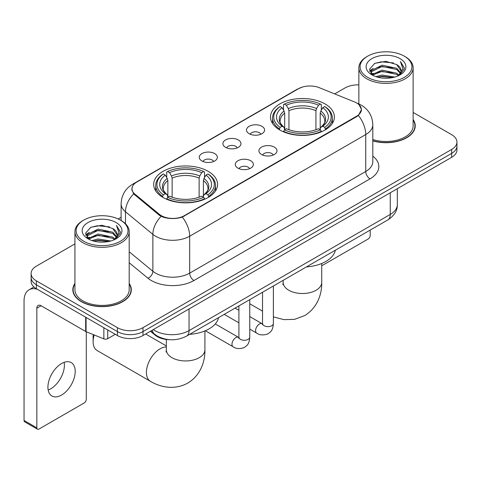 <?xml version="1.0" encoding="UTF-8"?>
<svg xmlns="http://www.w3.org/2000/svg" width="481" height="481" viewBox="0 0 481 481"><rect width="100%" height="100%" fill="white"/><g stroke="black" fill="none" stroke-linecap="round" stroke-linejoin="round"><path stroke-width="0.72" d="M208.219 171.362A31.956 18.446 0 0 0 173.4 167.358A31.956 18.446 0 0 0 153.673 184.403A31.956 18.446 0 0 0 163.029 197.45A31.956 18.446 0 0 0 197.853 201.449A31.956 18.446 0 0 0 217.58 184.403A31.956 18.446 0 0 0 208.219 171.362M325.036 103.92A31.956 18.446 0 0 0 290.211 99.922A31.956 18.446 0 0 0 270.484 116.961A31.956 18.446 0 0 0 279.846 130.008A31.956 18.446 0 0 0 314.67 134.007A31.956 18.446 0 0 0 334.391 116.961A31.956 18.446 0 0 0 325.036 103.92M249.146 133.7A9.043 5.219 180 0 1 247.354 132.227A9.043 5.219 180 0 1 250.348 125.733A9.043 5.219 180 0 1 261.941 126.317A9.043 5.219 180 0 1 263.732 132.227A9.043 5.219 180 0 1 249.146 133.7M260.834 134.241A5.423 3.133 0 0 0 259.379 132.714A5.423 3.133 0 0 0 254.034 131.92A5.423 3.133 0 0 0 250.252 134.241M225.529 147.336A9.043 5.219 180 0 1 223.737 145.857A9.043 5.219 180 0 1 226.731 139.37A9.043 5.219 180 0 1 238.317 139.953A9.043 5.219 180 0 1 240.115 145.857A9.043 5.219 180 0 1 225.529 147.336M237.217 147.877A5.423 3.133 0 0 0 235.762 146.35A5.423 3.133 0 0 0 230.417 145.557A5.423 3.133 0 0 0 226.629 147.877M201.912 160.973A9.043 5.219 180 0 1 200.12 159.494A9.043 5.219 180 0 1 203.114 153.006A9.043 5.219 180 0 1 214.7 153.589A9.043 5.219 180 0 1 216.498 159.494A9.043 5.219 180 0 1 201.912 160.973M213.6 161.514A5.423 3.133 0 0 0 212.145 159.987A5.423 3.133 0 0 0 206.8 159.193A5.423 3.133 0 0 0 203.012 161.514M261.556 154.497A9.043 5.219 180 0 1 259.758 153.024A9.043 5.219 180 0 1 262.758 146.531A9.043 5.219 180 0 1 274.344 147.114A9.043 5.219 180 0 1 276.136 153.024A9.043 5.219 180 0 1 261.556 154.497M273.244 155.038A5.423 3.133 0 0 0 271.789 153.517A5.423 3.133 0 0 0 266.438 152.724A5.423 3.133 0 0 0 262.656 155.038M237.939 168.134A9.043 5.219 180 0 1 236.141 166.66A9.043 5.219 180 0 1 239.135 160.167A9.043 5.219 180 0 1 250.727 160.75A9.043 5.219 180 0 1 252.519 166.66A9.043 5.219 180 0 1 237.939 168.134M249.627 168.675A5.423 3.133 0 0 0 248.166 167.154A5.423 3.133 0 0 0 242.821 166.354A5.423 3.133 0 0 0 239.039 168.675M354.407 101.882A16.276 9.398 180 0 1 356.583 102.934A16.276 9.398 180 0 1 361.351 109.578A16.276 9.398 180 0 1 356.583 116.228L184.349 215.662A16.276 9.398 180 0 1 159.5 214.412L134.921 194.144A16.276 9.398 180 0 1 131.98 188.75A16.276 9.398 180 0 1 136.748 182.107L298.454 88.744A16.276 9.398 180 0 1 319.306 87.692L354.407 101.882M169.486 339.688A18.086 10.444 180 0 1 155.255 335.245L150.415 331.247M74.934 283.453A29.239 16.883 0 0 0 72.823 289.754A29.239 16.883 0 0 0 81.391 301.689A29.239 16.883 0 0 0 113.257 305.351A29.239 16.883 0 0 0 131.307 289.754A29.239 16.883 0 0 0 129.197 283.453M73.13 291.27A29.239 16.883 0 0 0 73.028 291.72M359.018 104.732L361.562 109.482L358.375 115.44L356.794 116.588L182.305 217.093C175.848 219.041 169.396 219.041 162.945 217.093L159.289 215.247L133.616 193.867L131.764 189.177L132.6 186.183M74.934 243.879L36.412 266.125A18.086 10.444 0 0 0 31.115 273.509L31.115 281.385A18.086 10.444 0 0 0 36.412 288.768L117.412 335.534L117.412 331.595A18.086 10.444 0 0 0 142.995 331.595L451.653 153.391A18.086 10.444 0 0 0 456.95 146.008A18.086 10.444 0 0 1 451.653 153.391L142.995 331.595A18.086 10.444 0 0 1 117.412 331.595L36.412 284.83L117.412 331.595L117.412 327.657A18.086 10.444 0 0 0 142.995 327.657L451.653 149.453A18.086 10.444 0 0 0 456.95 142.069A18.086 10.444 0 0 0 451.653 134.686L413.131 112.446M31.115 277.447A18.086 10.444 0 0 0 36.412 284.83A18.086 10.444 0 0 1 31.115 277.447M372.811 140.891A29.239 16.883 0 0 0 415.241 125.824A29.239 16.883 0 0 0 413.131 119.528M358.868 84.878A18.086 10.444 0 0 0 345.069 87.921L334.692 93.909M121.116 217.22L118.146 218.933M31.115 273.509A18.086 10.444 0 0 0 36.412 280.892L117.412 327.657M131.109 291.72A29.239 16.883 0 0 0 131.006 291.27M415.043 127.796A29.239 16.883 0 0 0 414.941 127.345M117.412 335.534A18.086 10.444 0 0 0 142.995 335.534L451.653 157.329A18.086 10.444 0 0 0 456.95 149.946L456.95 142.069M321.735 265.41A3.012 1.738 120 0 0 322.901 265.139L368.091 239.051A3.012 1.738 120 0 0 370.226 235.359L370.226 230.08M367.664 77.339A25.926 14.965 0 0 0 404.329 77.339A25.926 14.965 0 0 0 404.329 56.169L405.182 56.662A27.128 15.663 0 0 1 413.131 67.737A27.128 15.663 0 0 1 396.38 82.209A27.128 15.663 0 0 1 366.817 78.812A27.128 15.663 0 0 1 358.868 67.737A27.128 15.663 0 0 1 366.817 56.662L367.664 56.169A25.926 14.965 0 0 0 367.664 77.339M372.811 139.514A27.128 15.663 0 0 0 413.131 125.824L413.131 67.737M372.811 140.699A28.938 16.709 0 0 0 414.941 125.824A28.938 16.709 0 0 0 413.131 120.009M375.841 76.629L382.1 75.024L394.781 77.056M377.633 77.176L382.1 76.257L392.929 77.519L381.253 76.593L377.759 77.207M371.957 74.603L382.1 70.106L396.657 73.178L399.002 75.12M372.565 75.132L382.1 71.332L396.657 74.405L398.352 75.703M371.104 73.779L370.923 72.571L371.44 70.515L382.1 65.182L396.657 68.254L400.643 72.775M370.971 73.184L371.44 71.747L382.1 66.414L396.657 69.486L400.354 73.365M398.196 75.83A15.073 8.7 0 0 0 401.07 70.713A15.073 8.7 0 0 0 396.657 64.562L401.064 71.014M400.066 58.628A19.895 11.49 0 0 0 371.975 58.604A19.895 11.49 0 0 0 371.843 74.826A19.895 11.49 0 0 0 371.927 74.874A19.895 11.49 0 0 0 400.156 74.826A19.895 11.49 0 0 0 400.066 58.628M396.657 64.562L385.828 61.327L374.699 63.378L369.54 69.204L372.961 75.421M399.428 75.228L404.238 69.126L404.335 68.031L400.42 61.496L402.886 68.819L398.352 75.757M405.182 56.662L404.329 56.169A25.926 14.965 0 0 0 367.664 56.169M400.42 61.496L404.329 68.284M374.44 63.504L381.253 61.821L393.464 62.915M369.733 71.422L371.957 69.679M376.857 67.599L381.253 66.745L393.031 67.713M376.857 72.523L381.253 71.669L393.031 72.637M369.606 70.941L373.256 68.344M371.548 74.248L373.256 73.268M279.269 129.666L280.128 127.387A28.698 16.57 0 0 1 280.128 106.541L282.1 107.684A25.926 14.965 0 0 0 282.1 126.244L284.049 127.351L284.68 129.678M284.68 128.728L284.68 113.143L284.049 111.039L282.1 107.684M283.531 110.149L283.531 104.569L284.391 104.082A28.698 16.57 0 0 1 320.49 104.082L318.512 105.219A25.926 14.965 0 0 0 286.363 105.219L288.311 108.58L288.943 110.684L288.943 129.744M315.939 129.744L315.939 110.684L316.564 108.58L318.512 105.219M306.427 266.913A33.159 19.144 0 0 0 335.359 250.21M283.531 131.325A29.906 17.268 0 0 0 321.344 131.325L320.49 129.846A28.698 16.57 0 0 1 284.391 129.846L283.531 131.836M321.344 131.836L321.344 131.325M280.128 106.541L279.269 107.035A29.906 17.268 0 0 0 272.535 117.947A29.906 17.268 0 0 0 279.269 128.866M320.49 104.082L321.344 104.569L321.344 110.149M284.391 129.846L286.363 128.704A25.926 14.965 0 0 0 318.512 128.704L320.49 129.846M282.1 126.244L280.128 127.387M286.363 105.219L284.391 104.082M284.049 111.039A23.19 13.39 0 0 0 284.049 127.351L284.157 127.423C280.862 124.236 279.521 122.078 280.134 120.935A22.306 12.879 0 0 1 284.68 113.143M325.607 128.866A29.906 17.268 0 0 0 332.341 117.947A29.906 17.268 0 0 0 325.607 107.035L324.753 106.541A28.698 16.57 0 0 1 324.753 127.387L325.607 129.666M324.753 127.387L322.781 126.244A25.926 14.965 0 0 0 322.781 107.684L324.753 106.541M322.781 107.684L320.827 111.039L320.202 113.143L320.202 128.728L320.827 127.351L322.781 126.244M320.202 113.143A22.306 12.879 0 0 1 324.747 120.935C325.354 122.084 324.014 124.248 320.719 127.423L320.827 127.351A23.19 13.39 0 0 0 320.827 111.039M320.202 129.678L320.202 128.728M94.186 334.956A19.294 11.141 120 0 0 93.116 341.69L93.116 336.766A13.264 7.66 -60 0 1 93.29 334.596M93.116 341.69A19.294 11.141 120 0 0 97.108 350.523L150.403 381.289A19.294 11.141 -60 0 1 147.445 365.825A19.294 11.141 -60 0 1 160.047 348.827A19.294 11.141 -60 0 1 166.336 346.969M162.458 197.108L163.312 194.823A28.698 16.57 0 0 1 163.312 173.984L165.29 175.126A25.926 14.965 0 0 0 165.29 193.687L167.238 194.793L167.863 197.12M167.863 196.17L167.863 180.585L167.238 178.481L165.29 175.126M166.721 177.591L166.721 172.012L167.58 171.525A28.698 16.57 0 0 1 203.673 171.525L201.701 172.661A25.926 14.965 0 0 0 169.552 172.661L171.501 176.022L172.132 178.126L172.132 197.186M199.122 197.186L199.122 178.126L199.753 176.022L201.701 172.661M189.61 334.355A33.159 19.144 0 0 0 218.548 317.652M166.721 198.767A29.906 17.268 0 0 0 204.533 198.767L203.673 197.288A28.698 16.57 0 0 1 167.58 197.288L166.721 199.278M204.533 199.278L204.533 198.767M163.312 173.984L162.458 174.477A29.906 17.268 0 0 0 155.724 185.389A29.906 17.268 0 0 0 162.458 196.302M203.673 171.525L204.533 172.012L204.533 177.591M167.58 197.288L169.552 196.146A25.926 14.965 0 0 0 201.701 196.146L203.673 197.288M165.29 193.687L163.312 194.823M169.552 172.661L167.58 171.525M167.238 178.481A23.19 13.39 0 0 0 167.238 194.793L167.346 194.865C164.051 191.678 162.71 189.52 163.318 188.378A22.306 12.879 0 0 1 167.863 180.585M208.796 196.302A29.906 17.268 0 0 0 215.53 185.389A29.906 17.268 0 0 0 208.796 174.477L207.936 173.984A28.698 16.57 0 0 1 207.936 194.823L208.796 197.108M207.936 194.823L205.964 193.687A25.926 14.965 0 0 0 205.964 175.126L207.936 173.984M205.964 175.126L204.016 178.481L203.385 180.585L203.385 196.17L204.016 194.793L205.964 193.687M203.385 180.585A22.306 12.879 0 0 1 207.936 188.378C208.544 189.526 207.197 191.685 203.908 194.865L204.016 194.793A23.19 13.39 0 0 0 204.016 178.481M203.385 197.12L203.385 196.17M64.141 362.343A19.294 11.141 -60 0 1 50.745 388.804A19.294 11.141 -60 0 1 48.172 390.007M61.568 395.051A19.294 11.141 120 0 0 74.17 378.048A19.294 11.141 120 0 0 71.212 362.59A19.294 11.141 120 0 0 61.568 363.546A19.294 11.141 120 0 0 48.96 380.543A19.294 11.141 120 0 0 51.918 396.007A19.294 11.141 120 0 0 61.568 395.051M107.714 329.936L107.714 338.672L115.284 334.301M37.314 289.285A24.116 13.925 -120 0 0 29.046 289.79A24.116 13.925 -120 0 0 24.05 300.829L24.05 420.454L36.839 427.837L36.839 308.213A6.031 3.481 60 0 1 38.089 305.453A6.031 3.481 60 0 1 41.101 305.754L85.678 331.487L85.678 317.213M36.839 427.837A3.012 1.738 120 0 0 37.464 429.214L24.675 421.831A3.012 1.738 -60 0 1 24.05 420.454M37.464 429.214A3.012 1.738 120 0 0 38.973 429.064L84.163 402.976A3.012 1.738 120 0 0 86.291 399.284L86.291 331.77M107.714 338.672A3.012 1.738 180 0 1 103.854 338.864L86.081 331.68A3.012 1.738 180 0 1 85.678 331.487M83.736 241.264A25.926 14.965 0 0 0 120.4 241.264A25.926 14.965 0 0 0 120.4 220.094L121.254 220.587A27.128 15.663 0 0 1 129.197 231.662A27.128 15.663 0 0 1 112.452 246.134A27.128 15.663 0 0 1 82.882 242.737A27.128 15.663 0 0 1 74.934 231.662A27.128 15.663 0 0 1 82.882 220.587L83.736 220.094A25.926 14.965 0 0 0 83.736 241.264M74.934 231.662L74.934 289.754A27.128 15.663 0 0 0 82.882 300.829A27.128 15.663 0 0 0 112.452 304.22A27.128 15.663 0 0 0 129.197 289.754L129.197 231.662M74.934 283.94A28.938 16.709 0 0 0 73.13 289.754A28.938 16.709 0 0 0 81.602 301.569A28.938 16.709 0 0 0 113.143 305.188A28.938 16.709 0 0 0 131.006 289.754A28.938 16.709 0 0 0 129.197 283.94M91.913 240.554L98.166 238.955L110.852 240.987M93.699 241.101L98.166 240.181L108.995 241.444M88.011 238.546L98.166 234.031L112.722 237.103L115.067 239.045M88.63 239.057L98.166 235.263L112.722 238.335L114.418 239.628M87.175 237.71L86.995 236.496L87.506 234.439L98.166 229.106L112.722 232.179L116.709 236.7M87.043 237.109L87.506 235.672L98.166 230.339L112.722 233.411L116.426 237.289M114.268 239.754A15.073 8.7 0 0 0 117.142 234.644A15.073 8.7 0 0 0 112.722 228.487L117.13 234.938M116.137 222.559A19.895 11.49 0 0 0 88.041 222.529A19.895 11.49 0 0 0 87.915 238.75A19.895 11.49 0 0 0 87.999 238.798A19.895 11.49 0 0 0 116.222 238.75A19.895 11.49 0 0 0 116.137 222.559M112.722 228.487L101.894 225.258L90.765 227.303L85.606 233.135L89.027 239.346M115.5 239.153L120.304 233.051L120.4 231.962L116.492 225.427L118.957 232.75L114.424 239.682M121.254 220.587L120.4 220.094A25.926 14.965 0 0 0 83.736 220.094M116.492 225.427L120.4 232.209M90.506 227.429L97.324 225.751L109.53 226.846M85.804 235.353L88.029 233.604M92.923 231.523L97.324 230.67L109.097 231.638M92.923 236.448L97.324 235.594L109.097 236.562M93.825 241.131L97.324 240.518L108.983 241.45M85.678 234.866L89.328 232.275M87.614 238.179L89.328 237.193M134.921 194.144L134.921 195.154M159.5 214.412L159.5 215.416M184.349 215.662L184.349 216.149M356.583 116.228L356.583 116.709M155.255 334.704L155.255 335.245M372.811 156.121A30.147 17.406 180 0 1 370.009 178.866L193.939 280.519A6.031 3.481 60 0 1 189.676 273.136L365.746 171.483A24.116 13.925 0 0 0 372.811 161.64L372.811 124.717A24.116 13.925 180 0 1 365.746 134.56A21.104 12.181 -120 0 0 358.375 115.44M193.939 280.519A30.147 17.406 180 0 1 151.305 280.519A30.147 17.406 180 0 1 147.932 278.198L129.197 262.752M161.087 216.366A21.104 14.111 129.5 0 0 152.868 234.355L152.868 271.278A24.116 13.925 0 0 0 155.573 273.136A24.116 13.925 0 0 0 189.676 273.136L189.676 236.219A24.116 13.925 180 0 1 155.573 236.219A24.116 13.925 180 0 1 152.868 234.355L125.481 211.772A24.116 13.925 180 0 1 121.116 203.788L121.116 220.508M372.811 124.717C372.402 116.047 368.59 109.542 361.375 105.213L358.333 103.728A21.104 9.885 112 0 0 357.437 103.463M182.305 217.093A21.104 12.181 60 0 1 189.676 236.219L365.746 134.56L365.746 171.483A6.031 3.481 60 0 0 370.009 178.866M134.824 183.441A21.104 12.181 -120 0 0 132.552 184.283C125.337 188.612 121.525 195.118 121.116 203.788M132.552 184.283L296.897 89.4A21.104 12.181 60 0 1 298.497 88.72M133.616 193.867A21.104 14.111 129.5 0 0 125.481 211.772L125.481 223.749M142.995 327.657L142.995 335.534M451.653 149.453L451.653 157.329M36.412 280.892L36.412 288.768M129.197 251.761L152.868 271.278A6.031 4.034 -50.5 0 1 147.932 278.198M153.313 329.575A24.116 13.925 0 0 0 154.93 330.609A24.116 13.925 0 0 0 189.039 330.609L390.259 214.436A24.116 13.925 0 0 0 397.324 204.587C397.504 210.576 394.312 215.692 387.764 219.955L186.538 336.129A12.061 6.962 60 0 0 189.039 330.609L189.039 308.952M390.259 192.773L390.259 214.436A12.061 6.962 60 0 1 387.764 219.955M152.333 330.14A12.061 8.063 129.5 0 0 154.437 334.061L150.775 331.042M321.735 263.48L321.735 282.371A19.294 11.141 180 0 1 316.083 290.247A19.294 11.141 180 0 1 288.798 290.247A19.294 11.141 180 0 1 283.147 282.371L282.894 284.644M315.939 110.684A22.306 12.879 0 0 0 288.943 110.684M316.564 108.58A23.19 13.39 0 0 0 288.311 108.58M204.918 330.922L204.918 349.813A19.294 11.141 180 0 1 199.266 357.684A19.294 11.141 180 0 1 171.982 357.684A19.294 11.141 180 0 1 166.336 349.813L166.083 352.086M199.122 178.126A22.306 12.879 0 0 0 172.132 178.126M199.753 176.022A23.19 13.39 0 0 0 171.501 176.022M273.376 285.997L273.376 323.497A5.423 3.133 180 0 1 271.537 325.847A5.423 3.133 180 0 1 264.111 325.715A5.423 3.133 180 0 1 262.524 323.497L262.349 324.669L262.836 324.266M273.376 323.497C272.757 331.15 270.55 331.968 267.52 334.054C263.041 335.443 259.433 335.131 256.71 333.123A5.423 3.133 -60 0 1 255.88 328.77A5.423 3.133 -60 0 1 259.421 323.99A5.423 3.133 -60 0 1 259.662 323.863A5.423 3.133 -60 0 1 262.139 323.725L262.506 323.917M249.759 299.633L249.759 337.133A5.423 3.133 180 0 1 247.919 339.484A5.423 3.133 180 0 1 240.494 339.352A5.423 3.133 180 0 1 238.907 337.133L238.732 338.305L239.213 337.902M249.759 337.133C249.14 344.787 246.933 345.605 243.903 347.691C239.424 349.08 235.816 348.767 233.093 346.759A5.423 3.133 -60 0 1 232.263 342.406A5.423 3.133 -60 0 1 235.804 337.626A5.423 3.133 -60 0 1 236.045 337.494A5.423 3.133 -60 0 1 238.516 337.355L238.889 337.554M36.839 308.213L41.101 305.754M86.081 317.442L86.081 331.68M103.854 338.864L103.854 327.705M131.98 188.75L131.98 190.747M361.351 109.578L361.351 111.015M296.897 89.4L302.411 87.061M358.333 103.728L357.022 103.199M186.538 336.129C176.834 341.005 167.129 341.005 157.431 336.129L154.437 334.061M397.324 204.587L397.324 188.696M414.941 128.241L414.941 125.824M370.923 73.569L370.923 72.571M358.868 103.95L358.868 67.737M321.735 282.371C321.993 293.524 317.755 307.684 304.593 315.638L294.612 319.33L283.934 319.649L273.376 316.871M262.524 311.141L249.759 303.77M272.535 123.467L272.535 117.947M332.341 123.467L332.341 117.947M283.147 280.357L283.147 282.371M204.918 349.813C205.177 360.96 200.944 375.126 187.782 383.08C174.32 390.5 159.932 387.091 150.403 381.289M155.724 190.909L155.724 185.389M215.53 190.909L215.53 185.389M166.336 345.929L145.659 333.994M166.336 339.472L166.336 349.813M256.71 333.123L249.759 329.106M238.907 322.841L224.23 314.37M262.524 292.262L262.524 323.497M262.139 323.725L249.759 316.576M238.907 310.311L235.083 308.105M233.093 346.759L205.351 330.742M238.907 305.898L238.907 337.133M238.516 337.355L215.266 323.935M29.046 289.79L33.923 286.971M131.006 292.171L131.006 289.754M86.995 237.494L86.995 236.496M73.13 292.171L73.13 289.754"/></g></svg>

